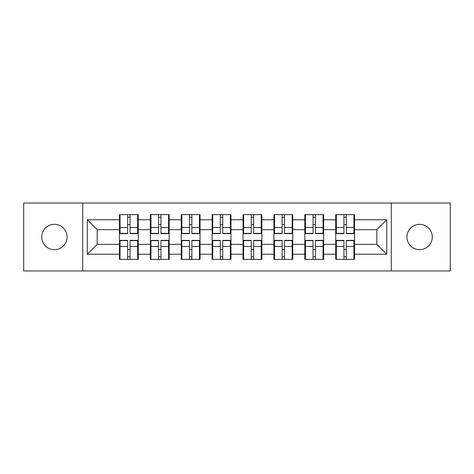 <?xml version="1.0" encoding="UTF-8"?>
<svg xmlns="http://www.w3.org/2000/svg" width="474" height="474" viewBox="0 0 474 474"><rect width="100%" height="100%" fill="white"/><g stroke="black" fill="none" stroke-linecap="round" stroke-linejoin="round"><path stroke-width="0.71" d="M419.603 249.674A12.674 12.674 0 0 1 406.929 237A12.674 12.674 0 0 1 419.603 224.326A12.674 12.674 0 0 1 432.276 237A12.674 12.674 0 0 1 419.603 249.674M54.397 249.674A12.674 12.674 0 0 1 41.724 237A12.674 12.674 0 0 1 54.397 224.326A12.674 12.674 0 0 1 67.071 237A12.674 12.674 0 0 1 54.397 249.674M391.281 270.968L450.3 270.968L450.3 203.032L391.281 203.032L391.281 270.968L82.719 270.968L82.719 203.032L23.7 203.032L23.7 270.968L82.719 270.968M354.54 249.579L353.948 249.579M336.321 249.579L335.728 249.579M335.728 224.421L336.321 224.421M353.948 224.421L354.54 224.421M354.54 221.85L353.948 221.85M336.321 221.85L335.728 221.85M335.728 252.15L336.321 252.15M353.948 252.15L354.54 252.15M323.647 249.579L323.055 249.579M305.428 249.579L304.829 249.579M304.829 224.421L305.428 224.421M323.055 224.421L323.647 224.421M323.647 221.85L323.055 221.85M305.428 221.85L304.829 221.85M304.829 252.15L305.428 252.15M323.055 252.15L323.647 252.15M292.748 249.579L292.156 249.579M274.529 249.579L273.936 249.579M273.936 224.421L274.529 224.421M292.156 224.421L292.748 224.421M292.748 221.85L292.156 221.85M274.529 221.85L273.936 221.85M273.936 252.15L274.529 252.15M292.156 252.15L292.748 252.15M261.855 249.579L261.263 249.579M243.636 249.579L243.038 249.579M243.038 224.421L243.636 224.421M261.263 224.421L261.855 224.421M261.855 221.85L261.263 221.85M243.636 221.85L243.038 221.85M243.038 252.15L243.636 252.15M261.263 252.15L261.855 252.15M230.962 249.579L230.364 249.579M212.737 249.579L212.145 249.579M212.145 224.421L212.737 224.421M230.364 224.421L230.962 224.421M230.962 221.85L230.364 221.85M212.737 221.85L212.145 221.85M212.145 252.15L212.737 252.15M230.364 252.15L230.962 252.15M200.064 249.579L199.471 249.579M181.844 249.579L181.252 249.579M181.252 224.421L181.844 224.421M199.471 224.421L200.064 224.421M200.064 221.85L199.471 221.85M181.844 221.85L181.252 221.85M181.252 252.15L181.844 252.15M199.471 252.15L200.064 252.15M169.171 249.579L168.572 249.579M150.945 249.579L150.353 249.579M150.353 224.421L150.945 224.421M168.572 224.421L169.171 224.421M169.171 221.85L168.572 221.85M150.945 221.85L150.353 221.85M150.353 252.15L150.945 252.15M168.572 252.15L169.171 252.15M391.281 203.032L82.719 203.032M376.824 244.329L376.824 229.671L354.54 229.671L354.54 244.329L376.824 244.329L386.725 254.23L386.725 219.77L354.54 219.77L354.54 214.621L335.728 214.621L335.728 229.671L323.647 229.671L323.647 244.329L335.728 244.329L335.728 229.671M386.725 254.23L354.54 254.23L354.54 259.379L335.728 259.379L335.728 254.23L323.647 254.23L323.647 259.379L304.829 259.379L304.829 254.23L292.748 254.23L292.748 259.379L273.936 259.379L273.936 254.23L261.855 254.23L261.855 259.379L243.038 259.379L243.038 254.23L230.962 254.23L230.962 259.379L212.145 259.379L212.145 254.23L200.064 254.23L200.064 259.379L181.252 259.379L181.252 254.23L169.171 254.23L169.171 259.379L150.353 259.379L150.353 254.23L138.272 254.23L138.272 259.379L119.46 259.379L119.46 254.23L87.275 254.23L87.275 219.77L119.46 219.77L119.46 229.671L97.176 229.671L97.176 244.329L119.46 244.329L119.46 229.671M335.728 219.77L323.647 219.77L323.647 214.621L304.829 214.621L304.829 219.77L292.748 219.77L292.748 214.621L273.936 214.621L273.936 219.77L261.855 219.77L261.855 214.621L243.038 214.621L243.038 219.77L230.962 219.77L230.962 214.621L212.145 214.621L212.145 219.77L200.064 219.77L200.064 214.621L181.252 214.621L181.252 219.77L169.171 219.77L169.171 214.621L150.353 214.621L150.353 219.77L138.272 219.77L138.272 214.621L119.46 214.621L119.46 219.77M335.728 244.329L335.728 254.23M323.647 244.329L323.647 254.23M323.647 219.77L323.647 229.671M292.748 244.329L304.829 244.329L304.829 229.671L292.748 229.671L292.748 254.23M304.829 244.329L304.829 254.23M304.829 219.77L304.829 229.671M292.748 219.77L292.748 229.671M261.855 244.329L273.936 244.329L273.936 229.671L261.855 229.671L261.855 254.23M273.936 244.329L273.936 254.23M273.936 219.77L273.936 229.671M261.855 219.77L261.855 229.671M230.962 244.329L243.038 244.329L243.038 229.671L230.962 229.671L230.962 254.23M243.038 244.329L243.038 254.23M243.038 219.77L243.038 229.671M230.962 219.77L230.962 229.671M200.064 244.329L212.145 244.329L212.145 229.671L200.064 229.671L200.064 254.23M212.145 244.329L212.145 254.23M212.145 219.77L212.145 229.671M200.064 219.77L200.064 229.671M169.171 244.329L181.252 244.329L181.252 229.671L169.171 229.671L169.171 254.23M181.252 244.329L181.252 254.23M181.252 219.77L181.252 229.671M169.171 219.77L169.171 229.671M138.272 244.329L150.353 244.329L150.353 229.671L138.272 229.671L138.272 254.23M150.353 244.329L150.353 254.23M150.353 219.77L150.353 229.671M138.272 219.77L138.272 229.671M138.272 249.579L137.679 249.579M120.052 249.579L119.46 249.579M119.46 224.421L120.052 224.421M137.679 224.421L138.272 224.421M138.272 221.85L137.679 221.85M120.052 221.85L119.46 221.85M119.46 252.15L120.052 252.15M137.679 252.15L138.272 252.15M119.46 244.329L119.46 254.23M97.176 244.329L87.275 254.23M87.275 219.77L97.176 229.671M354.54 244.329L354.54 254.23M354.54 219.77L354.54 229.671M386.725 219.77L376.824 229.671M137.679 214.621L137.679 233.635L130.054 233.635L130.054 214.621M127.678 214.621L127.678 233.635L120.052 233.635L120.052 214.621M127.678 217.193L130.054 217.193M130.054 224.522L127.678 224.522M120.052 259.379L120.052 240.365L127.678 240.365L127.678 259.379M130.054 259.379L130.054 240.365L137.679 240.365L137.679 259.379M130.054 256.807L127.678 256.807M127.678 249.478L130.054 249.478M168.572 214.621L168.572 233.635L160.947 233.635L160.947 214.621M158.571 214.621L158.571 233.635L150.945 233.635L150.945 214.621M158.571 217.193L160.947 217.193M160.947 224.522L158.571 224.522M199.471 214.621L199.471 233.635L191.846 233.635L191.846 214.621M189.47 214.621L189.47 233.635L181.844 233.635L181.844 214.621M189.47 217.193L191.846 217.193M191.846 224.522L189.47 224.522M230.364 214.621L230.364 233.635L222.739 233.635L222.739 214.621M220.363 214.621L220.363 233.635L212.737 233.635L212.737 214.621M220.363 217.193L222.739 217.193M222.739 224.522L220.363 224.522M261.263 214.621L261.263 233.635L253.637 233.635L253.637 214.621M251.261 214.621L251.261 233.635L243.636 233.635L243.636 214.621M251.261 217.193L253.637 217.193M253.637 224.522L251.261 224.522M292.156 214.621L292.156 233.635L284.53 233.635L284.53 214.621M282.154 214.621L282.154 233.635L274.529 233.635L274.529 214.621M282.154 217.193L284.53 217.193M284.53 224.522L282.154 224.522M150.945 259.379L150.945 240.365L158.571 240.365L158.571 259.379M160.947 259.379L160.947 240.365L168.572 240.365L168.572 259.379M160.947 256.807L158.571 256.807M158.571 249.478L160.947 249.478M181.844 259.379L181.844 240.365L189.47 240.365L189.47 259.379M191.846 259.379L191.846 240.365L199.471 240.365L199.471 259.379M191.846 256.807L189.47 256.807M189.47 249.478L191.846 249.478M212.737 259.379L212.737 240.365L220.363 240.365L220.363 259.379M222.739 259.379L222.739 240.365L230.364 240.365L230.364 259.379M222.739 256.807L220.363 256.807M220.363 249.478L222.739 249.478M243.636 259.379L243.636 240.365L251.261 240.365L251.261 259.379M253.637 259.379L253.637 240.365L261.263 240.365L261.263 259.379M253.637 256.807L251.261 256.807M251.261 249.478L253.637 249.478M274.529 259.379L274.529 240.365L282.154 240.365L282.154 259.379M284.53 259.379L284.53 240.365L292.156 240.365L292.156 259.379M284.53 256.807L282.154 256.807M282.154 249.478L284.53 249.478M323.055 214.621L323.055 233.635L315.429 233.635L315.429 214.621M313.053 214.621L313.053 233.635L305.428 233.635L305.428 214.621M313.053 217.193L315.429 217.193M315.429 224.522L313.053 224.522M305.428 259.379L305.428 240.365L313.053 240.365L313.053 259.379M315.429 259.379L315.429 240.365L323.055 240.365L323.055 259.379M315.429 256.807L313.053 256.807M313.053 249.478L315.429 249.478M353.948 214.621L353.948 233.635L346.322 233.635L346.322 214.621M343.946 214.621L343.946 233.635L336.321 233.635L336.321 214.621M343.946 217.193L346.322 217.193M346.322 224.522L343.946 224.522M336.321 259.379L336.321 240.365L343.946 240.365L343.946 259.379M346.322 259.379L346.322 240.365L353.948 240.365L353.948 259.379M346.322 256.807L343.946 256.807M343.946 249.478L346.322 249.478M127.678 227.526L120.052 227.526M127.678 233.38L120.052 233.38M137.679 227.526L130.054 227.526M137.679 233.38L130.054 233.38M130.054 246.474L137.679 246.474M130.054 240.62L137.679 240.62M120.052 246.474L127.678 246.474M120.052 240.62L127.678 240.62M158.571 227.526L150.945 227.526M158.571 233.38L150.945 233.38M168.572 227.526L160.947 227.526M168.572 233.38L160.947 233.38M189.47 227.526L181.844 227.526M189.47 233.38L181.844 233.38M199.471 227.526L191.846 227.526M199.471 233.38L191.846 233.38M220.363 227.526L212.737 227.526M220.363 233.38L212.737 233.38M230.364 227.526L222.739 227.526M230.364 233.38L222.739 233.38M251.261 227.526L243.636 227.526M251.261 233.38L243.636 233.38M261.263 227.526L253.637 227.526M261.263 233.38L253.637 233.38M282.154 227.526L274.529 227.526M282.154 233.38L274.529 233.38M292.156 227.526L284.53 227.526M292.156 233.38L284.53 233.38M160.947 246.474L168.572 246.474M160.947 240.62L168.572 240.62M150.945 246.474L158.571 246.474M150.945 240.62L158.571 240.62M191.846 246.474L199.471 246.474M191.846 240.62L199.471 240.62M181.844 246.474L189.47 246.474M181.844 240.62L189.47 240.62M222.739 246.474L230.364 246.474M222.739 240.62L230.364 240.62M212.737 246.474L220.363 246.474M212.737 240.62L220.363 240.62M253.637 246.474L261.263 246.474M253.637 240.62L261.263 240.62M243.636 246.474L251.261 246.474M243.636 240.62L251.261 240.62M284.53 246.474L292.156 246.474M284.53 240.62L292.156 240.62M274.529 246.474L282.154 246.474M274.529 240.62L282.154 240.62M313.053 227.526L305.428 227.526M313.053 233.38L305.428 233.38M323.055 227.526L315.429 227.526M323.055 233.38L315.429 233.38M315.429 246.474L323.055 246.474M315.429 240.62L323.055 240.62M305.428 246.474L313.053 246.474M305.428 240.62L313.053 240.62M343.946 227.526L336.321 227.526M343.946 233.38L336.321 233.38M353.948 227.526L346.322 227.526M353.948 233.38L346.322 233.38M346.322 246.474L353.948 246.474M346.322 240.62L353.948 240.62M336.321 246.474L343.946 246.474M336.321 240.62L343.946 240.62"/></g></svg>
